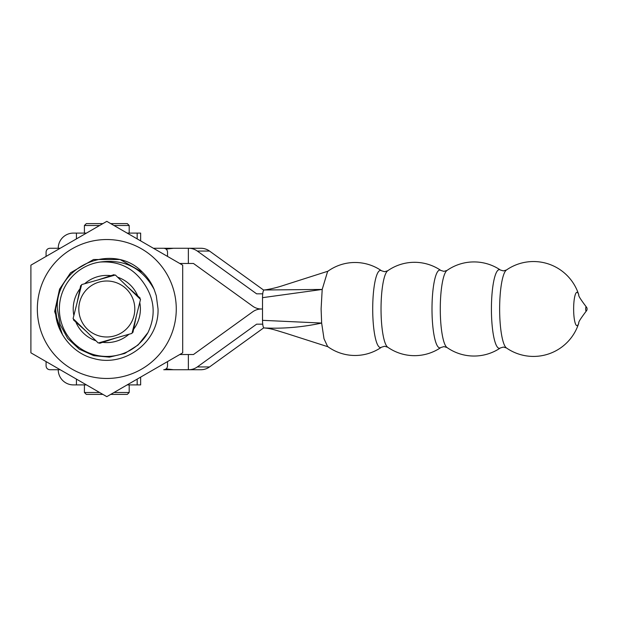 <?xml version="1.0" encoding="UTF-8"?>
<svg xmlns="http://www.w3.org/2000/svg" width="618" height="618" viewBox="0 0 618 618"><rect width="100%" height="100%" fill="white"/><g stroke="black" fill="none" stroke-linecap="round" stroke-linejoin="round"><path stroke-width="0.93" d="M139.753 302.472A33.588 33.588 0 0 1 133.588 329.263M128.93 334.268A33.588 33.588 0 0 1 102.65 342.333M95.983 340.796A33.588 33.588 0 0 1 75.859 322.071M73.859 315.528A33.588 33.588 0 0 1 80.016 288.737M59.367 309A47.439 47.439 0 0 0 147.98 332.561C155.999 315.504 154.685 299.174 144.04 283.562C133.473 267.949 118.749 260.788 99.869 262.071A47.439 47.439 0 0 0 59.367 309M142.557 272.306L120.062 259.514L93.542 259.514L70.576 272.77L59.567 289.147L55.566 309L59.567 289.147L70.576 272.77L93.542 259.514L120.062 259.514L142.557 272.306L120.062 259.514L93.542 259.514L70.576 272.77L59.567 289.147L55.566 309L59.567 289.147L70.576 272.77L93.542 259.514L120.062 259.514L142.557 272.306L120.062 259.514L93.542 259.514L70.576 272.77L59.567 289.147L55.566 309L59.567 289.147L70.576 272.77L93.542 259.514L120.062 259.514L142.557 272.306L120.062 259.514L93.542 259.514L70.576 272.77L59.567 289.147L55.566 309C54.732 330.846 71.927 353.311 93.542 358.486C124.45 367.648 159.089 342.109 158.038 309L156.292 295.736L154.145 289.402A51.232 51.232 0 0 0 142.557 272.306C113.233 241.205 54.523 266.126 57.374 309L60.131 324.55L67.679 338.425L79.274 349.162L93.681 355.636L109.409 357.134L124.774 353.442L138.108 344.975L147.98 332.561M158.038 309C159.089 342.109 124.45 367.648 93.542 358.486C71.927 353.311 54.732 330.846 55.566 309C54.732 330.846 71.927 353.311 93.542 358.486C124.45 367.648 159.089 342.109 158.038 309C159.089 342.109 124.45 367.648 93.542 358.486C71.927 353.311 54.732 330.846 55.566 309C54.732 330.846 71.927 353.311 93.542 358.486C124.45 367.648 159.089 342.109 158.038 309C159.089 342.109 124.45 367.648 93.542 358.486C71.927 353.311 54.732 330.846 55.566 309C54.732 330.846 71.927 353.311 93.542 358.486C124.45 367.648 159.089 342.109 158.038 309L156.292 295.736L154.145 289.402L156.292 295.736L158.038 309L156.292 295.736L154.145 289.402L156.292 295.736L158.038 309L156.292 295.736L154.145 289.402L156.292 295.736L158.038 309L156.292 295.736L154.145 289.402C142.256 267.895 124.172 258.78 99.869 262.071M55.566 309L57.312 322.264L62.549 334.809L54.662 311.526L59.552 289.193M84.681 283.732A33.588 33.588 0 0 1 110.954 275.667M117.629 277.204A33.588 33.588 0 0 1 137.744 295.929M46.08 361.584L46.08 365.926C46.304 368.228 47.571 369.494 49.873 369.726L60.17 369.726M262.72 324.18L256.601 324.18L197.304 366.945A15.18 14.871 90 0 1 188.722 369.726L163.731 369.726C166.033 369.494 167.3 368.235 167.524 365.926L167.524 361.584M167.524 256.416L167.524 252.074C167.3 249.772 166.033 248.506 163.731 248.274L153.434 248.274L173.527 248.274L166.713 249.046M60.17 248.274L49.873 248.274C47.578 248.506 46.311 249.765 46.08 252.074L46.08 256.416M127.146 233.094L140.649 233.094L140.641 240.889L140.649 233.094M127.146 384.906L140.649 384.906L140.641 377.111L140.649 384.906M58.231 369.726A15.18 15.18 -90 0 0 73.403 384.906L86.466 384.906M58.231 248.274A15.18 15.18 -90 0 1 73.403 233.094L86.466 233.094M173.527 248.274L200.935 248.274A15.18 14.871 90 0 1 209.517 251.055L197.304 251.055A15.18 14.871 -90 0 0 188.722 248.274M179.73 263.461L193.449 263.461L252.747 306.219A15.18 14.871 -90 0 0 261.321 309L262.511 309L261.321 309A15.18 14.871 90 0 0 252.747 311.781L193.449 354.539L179.73 354.539M197.304 251.055L256.601 293.82L262.72 293.82M263.731 290.159L209.517 251.055M173.527 369.726L166.713 368.954M188.722 369.726L200.935 369.726A15.18 14.871 -90 0 0 209.517 366.945L197.304 366.945M263.762 327.818L209.517 366.945M84.411 233.094L84.411 225.508L86.311 223.608L102.897 223.608M110.707 223.608L127.3 223.608L129.193 225.508L113.998 225.508M84.411 225.508L99.614 225.508M129.193 233.094L129.193 225.508M129.193 384.906L129.193 392.492L127.3 394.392L110.707 394.392M102.897 394.392L86.311 394.392L84.411 392.492L99.614 392.492M129.193 392.492L113.998 392.492M37.335 309A69.463 69.463 0 0 1 106.806 239.537A69.463 69.463 0 0 1 176.269 309A69.463 69.463 0 0 1 106.806 378.463A69.463 69.463 0 0 1 37.335 309M182.704 309L182.704 265.176L106.806 221.352L30.9 265.176L30.9 352.824L106.806 396.648L182.704 352.824L182.704 309M127.493 286.775L140.108 298.038L139.938 298.842M97.899 279.969L113.967 274.678L114.569 275.226M77.211 302.194L80.664 285.64L81.437 285.385M86.111 331.225L73.503 319.962L73.666 319.158M115.705 338.031L99.645 343.322L99.034 342.774M136.4 315.806L132.947 332.36L132.175 332.615M83.051 323.817A27.995 27.995 0 0 0 121.615 332.754A27.995 27.995 0 0 0 130.56 294.183A27.995 27.995 0 0 0 91.989 285.246A27.995 27.995 0 0 0 83.051 323.817M98.254 342.998L73.086 318.594L81.638 284.597L115.357 275.002L140.525 299.406L131.974 333.403L98.254 342.998M586.227 306.822A2.209 0.44 90 0 0 586.142 306.775A2.209 0.44 90 0 0 585.694 308.985A2.209 0.44 90 0 0 586.142 311.194A2.209 0.44 90 0 0 586.227 311.14A3.121 3.121 0 0 0 586.227 306.822C580.611 299.406 578.139 295.474 578.827 295.018A47.439 47.439 0 0 0 506.466 269.989L506.466 269.989A39.367 7.918 90 0 0 499.638 308.961A39.367 7.918 90 0 0 506.466 347.973L503.423 347.061L500.395 347.949A39.328 7.91 90 0 1 499.321 348.305A39.328 7.91 90 0 1 491.418 308.961A39.328 7.91 90 0 1 499.329 269.657A39.328 7.91 90 0 1 500.395 270.02L500.395 270.02A47.061 47.061 0 0 0 447.015 270.429L447.015 270.429A38.934 7.833 90 0 0 440.279 308.961A38.934 7.833 90 0 0 447.015 347.532L443.94 346.605L440.881 347.509A38.888 7.818 90 0 1 439.815 347.872A38.888 7.818 90 0 1 431.997 308.961A38.888 7.818 90 0 1 439.823 270.097A38.888 7.818 90 0 1 440.881 270.46L440.881 270.46A46.682 46.682 0 0 0 387.71 270.769L387.71 270.769A38.594 7.764 90 0 0 381.036 308.961A38.594 7.764 90 0 0 387.71 347.2L384.628 346.258L381.538 347.185A38.571 7.756 90 0 1 380.464 347.555A38.571 7.756 90 0 1 372.708 308.961A38.571 7.756 90 0 1 380.472 270.414A38.571 7.756 90 0 1 381.538 270.784L381.538 270.784A46.489 46.489 0 0 0 327.625 271.433L322.194 289.44L321.105 308.961L321.646 323.059C302.272 327.231 283.067 328.861 264.041 327.942L264.025 327.942C263.113 327.494 262.604 324.96 262.511 320.333L262.511 297.667C262.604 293.017 263.113 290.46 264.048 289.989L322.194 289.44L262.511 297.667M578.827 295.018A16.678 3.353 90 0 0 576.996 292.306A16.678 3.353 90 0 0 573.635 308.977A16.678 3.353 90 0 0 576.988 325.663A16.678 3.353 90 0 0 578.827 322.951C578.147 322.488 580.611 318.556 586.227 311.14M381.538 347.185A46.489 46.489 0 0 1 327.625 346.528L324.002 338.764L321.646 323.059L262.511 320.333M328.243 271.109L284.937 284.944C278.278 287.192 271.912 288.807 265.825 289.788L264.048 289.989M264.612 327.973L264.041 327.942L264.612 327.973C271.773 328.676 274.832 329.935 286.157 333.357L328.243 346.852M137.165 233.094L137.165 238.88M137.165 379.12L137.165 384.906M188.359 248.274L188.359 263.461M188.359 369.726L188.359 354.539M76.439 379.12L76.439 384.906M76.439 233.094L76.439 238.88M84.411 384.906L84.411 392.492M506.466 269.989L503.407 270.908L500.395 270.02M447.015 270.429L443.933 271.364L440.881 270.46M387.71 270.769L384.612 271.704L381.538 270.784M506.466 347.973A47.439 47.439 0 0 0 578.827 322.951M447.015 347.532A47.061 47.061 0 0 0 500.395 347.949M387.71 347.2A46.682 46.682 0 0 0 440.881 347.509"/></g></svg>

